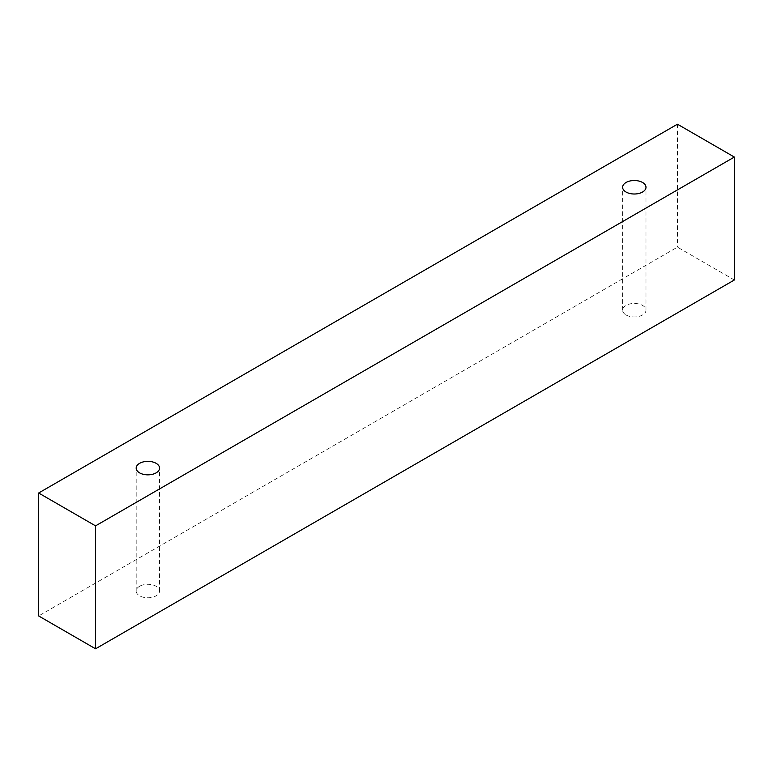 <?xml version="1.0" encoding="UTF-8"?>
<svg xmlns="http://www.w3.org/2000/svg" width="773" height="773" viewBox="0 0 773 773"><rect width="100%" height="100%" fill="white"/><g stroke="black" fill="none" stroke-linecap="round" stroke-linejoin="round"><path stroke-width="0.58" stroke-dasharray="3.87 2.9" d="M139.613 586.272A11.682 6.744 0 0 0 136.183 591.036A11.682 6.744 0 0 0 139.613 595.809A11.682 6.744 0 0 0 152.339 597.268A11.682 6.744 0 0 0 159.547 591.036A11.682 6.744 0 0 0 152.339 584.813A11.682 6.744 0 0 0 139.613 586.272M626.053 314.969A11.682 6.744 0 0 0 638.778 316.428A11.682 6.744 0 0 0 645.986 310.195A11.682 6.744 0 0 0 638.778 303.963A11.682 6.744 0 0 0 626.053 305.432A11.682 6.744 0 0 0 622.623 310.195A11.682 6.744 0 0 0 626.053 314.969M734.35 279.99L677.448 247.138L38.65 615.946M677.448 124.202L677.448 247.138M159.547 591.036L159.547 468.1M136.183 591.036L136.183 468.1M645.986 310.195L645.986 187.259M622.623 310.195L622.623 187.259"/><path stroke-width="1.16" d="M139.613 463.336A11.682 6.744 180 0 1 152.339 461.868A11.682 6.744 180 0 1 159.547 468.1A11.682 6.744 180 0 1 147.865 474.844A11.682 6.744 180 0 1 136.183 468.1A11.682 6.744 180 0 1 139.613 463.336M95.552 648.798L734.35 279.99L734.35 157.054L677.448 124.202L38.65 493.01L95.552 525.862L95.552 648.798L38.65 615.946L38.65 493.01M626.053 182.486A11.682 6.744 180 0 1 638.778 181.027A11.682 6.744 180 0 1 645.986 187.259A11.682 6.744 180 0 1 634.304 194.004A11.682 6.744 180 0 1 622.623 187.259A11.682 6.744 180 0 1 626.053 182.486M95.552 525.862L734.35 157.054"/></g></svg>
